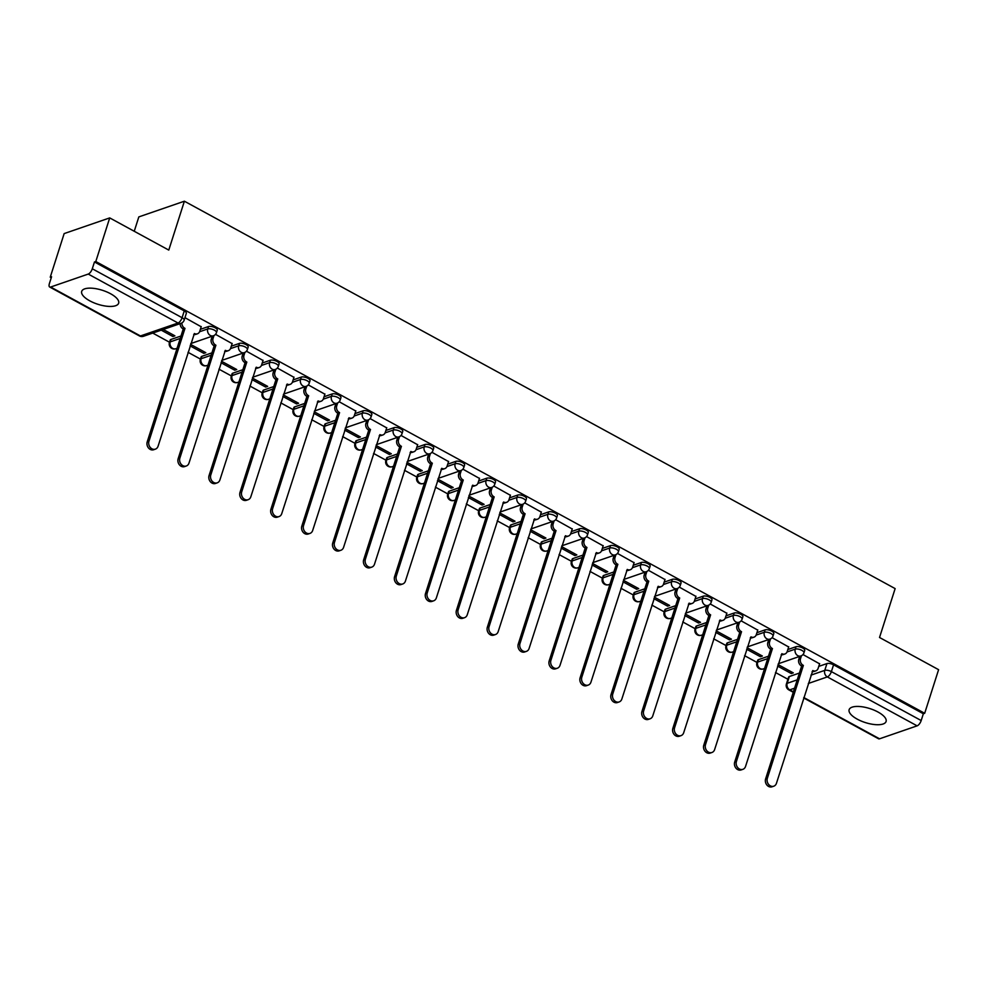<?xml version="1.0" encoding="UTF-8"?>
<svg xmlns="http://www.w3.org/2000/svg" width="988" height="988" viewBox="0 0 988 988"><rect width="100%" height="100%" fill="white"/><g stroke="black" fill="none" stroke-linecap="round" stroke-linejoin="round"><path stroke-width="1.48" d="M217.249 330.202A4.977 1.89 -162.3 0 0 215.174 327.769A4.977 1.89 -162.3 0 0 208.554 326.522L207.776 328.93A4.977 1.89 17.7 0 1 214.408 330.177A4.977 1.89 17.7 0 1 216.483 332.61L217.249 330.202M248.173 347.047A4.977 1.89 -162.3 0 0 246.086 344.627A4.977 1.89 -162.3 0 0 239.467 343.379L238.701 345.788A4.977 1.89 17.7 0 1 245.32 347.035A4.977 1.89 17.7 0 1 247.408 349.456L248.173 347.047M279.098 363.905A4.977 1.89 -162.3 0 0 277.011 361.472A4.977 1.89 -162.3 0 0 270.391 360.225L269.625 362.645A4.977 1.89 17.7 0 1 276.245 363.88A4.977 1.89 17.7 0 1 278.32 366.313L279.098 363.905M310.01 380.751A4.977 1.89 -162.3 0 0 307.935 378.33A4.977 1.89 -162.3 0 0 301.315 377.083L300.537 379.491A4.977 1.89 17.7 0 1 307.157 380.738A4.977 1.89 17.7 0 1 309.244 383.159L310.01 380.751M340.934 397.608A4.977 1.89 -162.3 0 0 338.847 395.175A4.977 1.89 -162.3 0 0 332.227 393.928L331.462 396.349A4.977 1.89 17.7 0 1 338.081 397.596A4.977 1.89 17.7 0 1 340.156 400.017L340.934 397.608M371.846 414.454A4.977 1.89 -162.3 0 0 369.771 412.033A4.977 1.89 -162.3 0 0 363.152 410.786L362.386 413.194A4.977 1.89 17.7 0 1 369.006 414.441A4.977 1.89 17.7 0 1 371.08 416.874L371.846 414.454M402.771 431.311A4.977 1.89 -162.3 0 0 400.683 428.878A4.977 1.89 -162.3 0 0 394.064 427.643L393.298 430.052A4.977 1.89 17.7 0 1 399.918 431.299A4.977 1.89 17.7 0 1 402.005 433.72L402.771 431.311M433.695 448.169A4.977 1.89 -162.3 0 0 431.608 445.736A4.977 1.89 -162.3 0 0 424.988 444.489L424.223 446.897A4.977 1.89 17.7 0 1 430.842 448.144A4.977 1.89 17.7 0 1 432.917 450.577L433.695 448.169M464.607 465.015A4.977 1.89 -162.3 0 0 462.532 462.594A4.977 1.89 -162.3 0 0 455.913 461.347L455.135 463.755A4.977 1.89 17.7 0 1 461.754 465.002A4.977 1.89 17.7 0 1 463.841 467.423L464.607 465.015M495.531 481.872A4.977 1.89 -162.3 0 0 493.444 479.439A4.977 1.89 -162.3 0 0 486.825 478.192L486.059 480.613A4.977 1.89 17.7 0 1 492.679 481.848A4.977 1.89 17.7 0 1 494.766 484.281L495.531 481.872M526.443 498.718A4.977 1.89 -162.3 0 0 524.369 496.297A4.977 1.89 -162.3 0 0 517.749 495.05L516.983 497.458A4.977 1.89 17.7 0 1 523.603 498.705A4.977 1.89 17.7 0 1 525.678 501.138L526.443 498.718M557.368 515.575A4.977 1.89 -162.3 0 0 555.293 513.143A4.977 1.89 -162.3 0 0 548.673 511.895L547.895 514.316A4.977 1.89 17.7 0 1 554.515 515.563A4.977 1.89 17.7 0 1 556.602 517.984L557.368 515.575M588.292 532.421A4.977 1.89 -162.3 0 0 586.205 530A4.977 1.89 -162.3 0 0 579.586 528.753L578.82 531.161A4.977 1.89 17.7 0 1 585.439 532.409A4.977 1.89 17.7 0 1 587.514 534.841L588.292 532.421M619.204 549.279A4.977 1.89 -162.3 0 0 617.13 546.858A4.977 1.89 -162.3 0 0 610.51 545.611L609.732 548.019A4.977 1.89 17.7 0 1 616.351 549.266A4.977 1.89 17.7 0 1 618.439 551.687L619.204 549.279M650.129 566.136A4.977 1.89 -162.3 0 0 648.042 563.703A4.977 1.89 -162.3 0 0 641.422 562.456L640.656 564.864A4.977 1.89 17.7 0 1 647.276 566.112A4.977 1.89 17.7 0 1 649.363 568.545L650.129 566.136M681.053 582.982A4.977 1.89 -162.3 0 0 678.966 580.561A4.977 1.89 -162.3 0 0 672.346 579.314L671.581 581.722A4.977 1.89 17.7 0 1 678.2 582.969A4.977 1.89 17.7 0 1 680.275 585.39L681.053 582.982M711.965 599.84A4.977 1.89 -162.3 0 0 709.89 597.407A4.977 1.89 -162.3 0 0 703.271 596.159L702.493 598.58A4.977 1.89 17.7 0 1 709.112 599.815A4.977 1.89 17.7 0 1 711.199 602.248L711.965 599.84M742.89 616.685A4.977 1.89 -162.3 0 0 740.802 614.264A4.977 1.89 -162.3 0 0 734.183 613.017L733.417 615.425A4.977 1.89 17.7 0 1 740.037 616.673A4.977 1.89 17.7 0 1 742.111 619.106L742.89 616.685M773.802 633.543A4.977 1.89 -162.3 0 0 771.727 631.11A4.977 1.89 -162.3 0 0 765.107 629.875L764.329 632.283A4.977 1.89 17.7 0 1 770.961 633.53A4.977 1.89 17.7 0 1 773.036 635.951L773.802 633.543M804.726 650.388A4.977 1.89 -162.3 0 0 802.639 647.967A4.977 1.89 -162.3 0 0 796.019 646.72L795.254 649.128A4.977 1.89 17.7 0 1 801.873 650.376A4.977 1.89 17.7 0 1 803.96 652.809L804.726 650.388M857.251 719.153A19.39 7.348 -162.3 0 0 886.088 721.475A19.39 7.348 -162.3 0 0 877.974 712.015A19.39 7.348 -162.3 0 0 849.137 709.68A19.39 7.348 -162.3 0 0 857.251 719.153M89.809 300.858A19.39 7.348 -162.3 0 0 118.646 303.193A19.39 7.348 -162.3 0 0 110.533 293.72A19.39 7.348 -162.3 0 0 81.695 291.398A19.39 7.348 -162.3 0 0 89.809 300.858M109.717 217.903L168.775 250.088L184.386 201.206L895.14 588.601L879.53 637.482L938.6 669.679L924.682 713.299L95.799 261.524L109.717 217.903L64.158 233.588L50.24 277.208L51.253 277.764M152.745 333.079L169.516 342.231M188.041 352.321L200.441 359.076M218.953 369.166L231.365 375.934M249.878 386.024L262.277 392.779M280.802 402.882L293.201 409.637M311.714 419.727L324.113 426.483M342.638 436.585L355.038 443.34M373.55 453.43L385.962 460.198M404.475 470.288L416.874 477.043M435.399 487.133L447.799 493.901M466.311 503.991L478.711 510.747M497.236 520.849L509.635 527.604M528.148 537.694L540.56 544.462M559.072 554.552L571.472 561.308M589.997 571.397L602.396 578.165M620.909 588.255L633.32 595.011M651.833 605.101L664.232 611.868M682.757 621.958L695.157 628.714M713.669 638.816L726.069 645.572M744.594 655.662L756.993 662.429M775.506 672.519L787.918 679.275M134.245 231.266L138.826 216.903L184.386 201.206M50.24 277.208L51.574 276.751L49.4 283.556A4.977 2.087 -61.4 0 0 49.672 287.002A4.977 2.087 -61.4 0 0 50.66 287.026L88.241 274.071A4.977 2.087 -61.4 0 0 92.292 268.773L182.088 317.716A4.977 1.89 17.7 0 1 184.163 320.137L186.337 313.344A4.977 1.89 17.7 0 0 184.25 310.911L182.088 317.716A4.977 2.087 -61.4 0 1 178.025 323.014L88.241 274.071M95.799 261.524L94.465 261.981L92.292 268.773M789.363 676.521L787.189 683.313A4.977 1.89 17.7 0 0 786.411 683.968L788.585 677.175A4.977 1.89 17.7 0 1 789.363 676.521L799.391 673.063M818.768 666.394L826.944 663.578L824.77 670.37A4.977 1.89 17.7 0 1 831.39 671.618L921.187 720.548A4.977 2.087 118.6 0 1 917.123 725.847L879.542 738.802A4.977 2.087 118.6 0 1 878.554 738.777L803.689 697.973M921.187 720.548L923.348 713.756L924.682 713.299M746.644 649.227L760.377 656.711L760.859 655.205M760.377 656.711L762.365 656.02L747.126 647.72M788.671 646.967L772.073 637.68M715.732 632.369L729.453 639.854L729.934 638.347M729.453 639.854L731.453 639.174L716.214 630.863M757.747 630.109L741.148 620.835M684.808 615.524L698.541 623.008L699.022 621.489M698.541 623.008L700.529 622.317L685.289 614.005M726.835 613.264L710.236 603.977M653.883 598.666L667.616 606.15L668.098 604.644M667.616 606.15L669.617 605.459L654.365 597.16M695.91 596.406L679.312 587.119M622.971 581.809L636.704 589.293L637.186 587.786M636.704 589.293L638.693 588.613L623.453 580.302M664.986 579.548L648.387 570.274M592.047 564.963L605.78 572.447L606.262 570.941M605.78 572.447L607.768 571.756L592.528 563.456M634.074 562.703L617.475 553.416M561.135 548.105L574.855 555.589L575.337 554.083M574.855 555.589L576.856 554.91L561.616 546.599M603.149 545.845L586.551 536.57M530.21 531.26L543.943 538.744L544.425 537.225M543.943 538.744L545.932 538.052L530.692 529.741M572.237 529L555.639 519.713M499.286 514.402L513.019 521.886L513.501 520.38M513.019 521.886L515.007 521.207L499.767 512.896M541.313 512.142L524.714 502.867M468.374 497.557L482.107 505.041L482.589 503.522M482.107 505.041L484.095 504.349L468.855 496.038M510.388 495.284L493.79 486.01M437.449 480.699L451.183 488.183L451.664 486.676M451.183 488.183L453.171 487.492L437.931 479.192M479.476 478.439L462.878 469.152M406.525 463.841L420.258 471.325L420.74 469.819M420.258 471.325L422.259 470.646L407.007 462.335M448.552 461.581L431.954 452.306M375.613 446.996L389.346 454.48L389.828 452.973M389.346 454.48L391.334 453.788L376.095 445.489M417.628 444.736L401.029 435.449M344.689 430.138L358.422 437.622L358.903 436.116M358.422 437.622L360.41 436.943L345.17 428.631M386.716 427.878L370.117 418.603M313.776 413.293L327.497 420.777L327.979 419.258M327.497 420.777L329.498 420.085L314.258 411.774M355.791 411.033L339.193 401.746M282.852 396.435L296.585 403.919L297.067 402.412M296.585 403.919L298.574 403.24L283.334 394.928M324.879 394.175L308.281 384.9M251.928 379.577L265.661 387.061L266.143 385.555M265.661 387.061L267.662 386.382L252.409 378.071M293.955 377.317L277.356 368.042M221.016 362.732L234.749 370.216L235.23 368.709M234.749 370.216L236.737 369.524L221.497 361.225M263.03 360.472L246.432 351.185M190.091 345.874L203.824 353.358L204.306 351.851M203.824 353.358L205.813 352.679L190.573 344.367M232.118 343.614L215.52 334.339M161.242 330.153L172.9 336.513L173.382 335.006M172.9 336.513L174.901 335.821L163.23 329.461M201.194 326.769L184.954 317.679M170.961 339.464L170.195 341.885A4.977 1.89 17.7 0 0 169.43 342.527L170.195 340.119A4.977 1.89 -162.3 0 1 170.961 339.464L181.002 336.019M200.379 329.337L208.554 326.522M201.885 356.322L201.12 358.73A4.977 1.89 17.7 0 0 200.342 359.385L201.107 356.977A4.977 1.89 -162.3 0 1 201.885 356.322L211.926 352.864M231.291 346.195L239.467 343.379M232.81 373.18L232.032 375.588A4.977 1.89 17.7 0 0 231.266 376.23L232.032 373.822A4.977 1.89 -162.3 0 1 232.81 373.18L242.838 369.722M262.215 363.041L270.391 360.225M263.722 390.025L262.956 392.434A4.977 1.89 17.7 0 0 262.178 393.088L262.956 390.68A4.977 1.89 -162.3 0 1 263.722 390.025L273.762 386.567M293.127 379.898L301.315 377.083M294.646 406.883L293.881 409.291A4.977 1.89 17.7 0 0 293.103 409.946L293.868 407.525A4.977 1.89 -162.3 0 1 294.646 406.883L304.675 403.425M324.052 396.756L332.227 393.928M325.558 423.729L324.793 426.149A4.977 1.89 17.7 0 0 324.027 426.791L324.793 424.383A4.977 1.89 -162.3 0 1 325.558 423.729L335.599 420.271M354.976 413.601L363.152 410.786M356.483 440.586L355.717 442.995A4.977 1.89 17.7 0 0 354.939 443.649L355.705 441.228A4.977 1.89 -162.3 0 1 356.483 440.586L366.523 437.128M385.888 430.459L394.064 427.643M387.407 457.432L386.629 459.852A4.977 1.89 17.7 0 0 385.863 460.494L386.629 458.086A4.977 1.89 -162.3 0 1 387.407 457.432L397.435 453.986M416.813 447.305L424.988 444.489M418.319 474.289L417.554 476.698A4.977 1.89 17.7 0 0 416.775 477.352L417.554 474.944A4.977 1.89 -162.3 0 1 418.319 474.289L428.36 470.831M447.737 464.162L455.913 461.347M449.244 491.147L448.478 493.555A4.977 1.89 17.7 0 0 447.7 494.198L448.466 491.789A4.977 1.89 -162.3 0 1 449.244 491.147L459.284 487.689M478.649 481.008L486.825 478.192M480.168 507.993L479.39 510.401A4.977 1.89 17.7 0 0 478.624 511.055L479.39 508.647A4.977 1.89 -162.3 0 1 480.168 507.993L490.196 504.535M509.573 497.866L517.749 495.05M511.08 524.85L510.314 527.259A4.977 1.89 17.7 0 0 509.536 527.913L510.314 525.493A4.977 1.89 -162.3 0 1 511.08 524.85L521.121 521.392M540.485 514.723L548.673 511.895M542.004 541.696L541.226 544.116A4.977 1.89 17.7 0 0 540.461 544.759L541.226 542.35A4.977 1.89 -162.3 0 1 542.004 541.696L552.033 538.238M571.41 531.569L579.586 528.753M572.917 558.553L572.151 560.962A4.977 1.89 17.7 0 0 571.373 561.616L572.151 559.196A4.977 1.89 -162.3 0 1 572.917 558.553L582.957 555.095M602.334 548.426L610.51 545.611M603.841 575.411L603.075 577.819A4.977 1.89 17.7 0 0 602.297 578.462L603.063 576.053A4.977 1.89 -162.3 0 1 603.841 575.411L613.881 571.953M633.246 565.272L641.422 562.456M634.765 592.257L633.987 594.665A4.977 1.89 17.7 0 0 633.222 595.319L633.987 592.911A4.977 1.89 -162.3 0 1 634.765 592.257L644.794 588.799M664.171 582.13L672.346 579.314M665.677 609.114L664.912 611.523A4.977 1.89 17.7 0 0 664.134 612.165L664.912 609.757A4.977 1.89 -162.3 0 1 665.677 609.114L675.718 605.656M695.083 598.975L703.271 596.159M696.602 625.96L695.836 628.368A4.977 1.89 17.7 0 0 695.058 629.023L695.824 626.614A4.977 1.89 -162.3 0 1 696.602 625.96L706.63 622.502M726.007 615.833L734.183 613.017M727.514 642.817L726.748 645.226A4.977 1.89 17.7 0 0 725.982 645.88L726.748 643.46A4.977 1.89 -162.3 0 1 727.514 642.817L737.554 639.36M756.932 632.691L765.107 629.875M758.438 659.663L757.673 662.084A4.977 1.89 17.7 0 0 756.894 662.726L757.66 660.317A4.977 1.89 -162.3 0 1 758.438 659.663L768.479 656.205M787.844 649.536L796.019 646.72M777.568 666.073L791.302 673.557L791.783 672.05M791.302 673.557L793.29 672.877L778.05 664.566M819.583 663.812L802.985 654.538M94.465 261.981L184.25 310.911M923.348 713.756L833.563 664.825A4.977 1.89 -162.3 0 0 826.944 663.578M801.453 655.736L800.515 658.7A4.977 4.1 71 0 0 803.071 665.245L801.354 665.85A4.977 4.1 -109 0 1 798.786 659.305L799.712 656.378M803.368 665.418L767.343 778.309A5.718 4.718 71 0 0 768.578 784.386A5.718 4.718 71 0 0 773.765 786.201A5.718 4.718 71 0 0 776.457 783.274L812.791 670.543A4.977 4.1 71 0 0 815.804 670.864L814.075 671.457A4.977 4.1 -109 0 1 812.124 671.544M773.765 786.201L772.036 786.794A5.718 4.718 -109 0 1 766.849 784.991A5.718 4.718 -109 0 1 765.614 778.902L801.651 666.011M815.804 670.864A4.977 4.1 71 0 0 818.15 668.32L819.657 663.615M770.541 638.878L769.59 641.854A4.977 4.1 71 0 0 772.159 648.4L770.43 648.993A4.977 4.1 -109 0 1 767.861 642.447L768.8 639.532M772.455 648.56L736.418 761.452A5.718 4.718 71 0 0 737.665 767.54A5.718 4.718 71 0 0 742.84 769.343A5.718 4.718 71 0 0 745.545 766.429L781.866 653.686A4.977 4.1 71 0 0 784.892 654.007L783.163 654.599A4.977 4.1 -109 0 1 781.199 654.698M742.84 769.343L741.124 769.936A5.718 4.718 -109 0 1 735.937 768.133A5.718 4.718 -109 0 1 734.702 762.044L770.726 649.153M784.892 654.007A4.977 4.1 71 0 0 787.226 651.463L788.733 646.77M739.617 622.032L738.666 624.996A4.977 4.1 71 0 0 741.235 631.542L739.506 632.135A4.977 4.1 -109 0 1 736.949 625.589L737.875 622.675M741.531 631.703L705.506 744.606A5.718 4.718 71 0 0 706.741 750.682A5.718 4.718 71 0 0 711.928 752.498A5.718 4.718 71 0 0 714.62 749.571L750.954 636.84A4.977 4.1 71 0 0 753.968 637.161L752.239 637.754A4.977 4.1 -109 0 1 750.275 637.84M711.928 752.498L710.199 753.091A5.718 4.718 -109 0 1 705.012 751.275A5.718 4.718 -109 0 1 703.777 745.199L739.802 632.308M753.968 637.161A4.977 4.1 71 0 0 756.314 634.617L757.808 629.912M708.705 605.175L707.754 608.151A4.977 4.1 71 0 0 710.323 614.697L708.594 615.289A4.977 4.1 -109 0 1 706.025 608.744L706.951 605.829M710.619 614.857L674.582 727.748A5.718 4.718 71 0 0 675.817 733.837A5.718 4.718 71 0 0 681.004 735.64A5.718 4.718 71 0 0 683.696 732.713L720.03 619.982A4.977 4.1 71 0 0 723.043 620.303L721.326 620.896A4.977 4.1 -109 0 1 719.363 620.983M681.004 735.64L679.275 736.233A5.718 4.718 -109 0 1 674.1 734.43A5.718 4.718 -109 0 1 672.853 728.341L708.89 615.45M723.043 620.303A4.977 4.1 71 0 0 725.39 617.759L726.896 613.054M677.78 588.317L676.829 591.293A4.977 4.1 71 0 0 679.398 597.839L677.669 598.432A4.977 4.1 -109 0 1 675.1 591.886L676.039 588.971M679.695 597.999L643.67 710.903A5.718 4.718 71 0 0 644.905 716.979A5.718 4.718 71 0 0 650.092 718.782A5.718 4.718 71 0 0 652.784 715.868L689.105 603.137A4.977 4.1 71 0 0 692.131 603.446L690.402 604.051A4.977 4.1 -109 0 1 688.438 604.137M650.092 718.782L648.363 719.388A5.718 4.718 -109 0 1 643.176 717.572A5.718 4.718 -109 0 1 641.941 711.496L677.966 598.592M692.131 603.446A4.977 4.1 71 0 0 694.478 600.914L695.972 596.209M646.856 571.472L645.917 574.448A4.977 4.1 71 0 0 648.474 580.993L646.745 581.586A4.977 4.1 -109 0 1 644.188 575.041L645.115 572.114M648.77 581.154L612.745 694.045A5.718 4.718 71 0 0 613.98 700.134A5.718 4.718 71 0 0 619.167 701.937A5.718 4.718 71 0 0 621.86 699.01L658.193 586.279A4.977 4.1 71 0 0 661.207 586.6L659.478 587.193A4.977 4.1 -109 0 1 657.526 587.28M619.167 701.937L617.438 702.53A5.718 4.718 -109 0 1 612.251 700.727A5.718 4.718 -109 0 1 611.016 694.638L647.054 581.747M661.207 586.6A4.977 4.1 71 0 0 663.553 584.056L665.06 579.351M615.944 554.614L614.993 557.59A4.977 4.1 71 0 0 617.562 564.136L615.833 564.728A4.977 4.1 -109 0 1 613.264 558.183L614.203 555.268M617.858 564.296L581.821 677.188A5.718 4.718 71 0 0 583.068 683.276A5.718 4.718 71 0 0 588.243 685.079A5.718 4.718 71 0 0 590.947 682.165L627.269 569.434A4.977 4.1 71 0 0 630.282 569.743L628.566 570.335A4.977 4.1 -109 0 1 626.602 570.434M588.243 685.079L586.526 685.672A5.718 4.718 -109 0 1 581.339 683.869A5.718 4.718 -109 0 1 580.104 677.793L616.129 564.889M630.282 569.743A4.977 4.1 71 0 0 632.629 567.211L634.135 562.505M585.019 537.768L584.069 540.732A4.977 4.1 71 0 0 586.637 547.278L584.908 547.883A4.977 4.1 -109 0 1 582.352 541.338L583.278 538.411M586.934 547.451L550.909 660.342A5.718 4.718 71 0 0 552.144 666.418A5.718 4.718 71 0 0 557.331 668.234A5.718 4.718 71 0 0 560.023 665.307L596.344 552.576A4.977 4.1 71 0 0 599.37 552.897L597.641 553.49A4.977 4.1 -109 0 1 595.678 553.576M557.331 668.234L555.602 668.827A5.718 4.718 -109 0 1 550.415 667.024A5.718 4.718 -109 0 1 549.18 660.935L585.205 548.044M599.37 552.897A4.977 4.1 71 0 0 601.717 550.353L603.211 545.648M554.107 520.911L553.157 523.887A4.977 4.1 71 0 0 555.713 530.433L553.996 531.025A4.977 4.1 -109 0 1 551.428 524.48L552.354 521.565M556.022 530.593L519.984 643.484A5.718 4.718 71 0 0 521.219 649.573A5.718 4.718 71 0 0 526.406 651.376A5.718 4.718 71 0 0 529.099 648.461L565.432 535.718A4.977 4.1 71 0 0 568.446 536.039L566.717 536.632A4.977 4.1 -109 0 1 564.766 536.719M526.406 651.376L524.677 651.969A5.718 4.718 -109 0 1 519.503 650.166A5.718 4.718 -109 0 1 518.255 644.077L554.293 531.186M568.446 536.039A4.977 4.1 71 0 0 570.792 533.495L572.299 528.79M523.183 504.065L522.232 507.029A4.977 4.1 71 0 0 524.801 513.575L523.072 514.168A4.977 4.1 -109 0 1 520.503 507.622L521.442 504.707M525.097 513.735L489.072 626.639A5.718 4.718 71 0 0 490.307 632.715A5.718 4.718 71 0 0 495.482 634.531A5.718 4.718 71 0 0 498.187 631.604L534.508 518.873A4.977 4.1 71 0 0 537.534 519.194L535.805 519.787A4.977 4.1 -109 0 1 533.841 519.873M495.482 634.531L493.765 635.123A5.718 4.718 -109 0 1 488.578 633.308A5.718 4.718 -109 0 1 487.343 627.232L523.368 514.34M537.534 519.194A4.977 4.1 71 0 0 539.88 516.65L541.375 511.945M492.259 487.208L491.32 490.184A4.977 4.1 71 0 0 493.877 496.729L492.148 497.322A4.977 4.1 -109 0 1 489.591 490.777L490.517 487.862M494.173 496.89L458.148 609.781A5.718 4.718 71 0 0 459.383 615.87A5.718 4.718 71 0 0 464.57 617.673A5.718 4.718 71 0 0 467.262 614.746L503.596 502.015A4.977 4.1 71 0 0 506.609 502.336L504.88 502.929A4.977 4.1 -109 0 1 502.917 503.016M464.57 617.673L462.841 618.266A5.718 4.718 -109 0 1 457.654 616.463A5.718 4.718 -109 0 1 456.419 610.374L492.456 497.483M506.609 502.336A4.977 4.1 71 0 0 508.956 499.792L510.45 495.087M461.347 470.35L460.396 473.326A4.977 4.1 71 0 0 462.964 479.872L461.235 480.464A4.977 4.1 -109 0 1 458.667 473.919L459.605 471.004M463.261 480.032L427.224 592.924A5.718 4.718 71 0 0 428.471 599.012A5.718 4.718 71 0 0 433.646 600.815A5.718 4.718 71 0 0 436.35 597.901L472.672 485.17A4.977 4.1 71 0 0 475.685 485.479L473.968 486.084A4.977 4.1 -109 0 1 472.005 486.17M433.646 600.815L431.917 601.42A5.718 4.718 -109 0 1 426.742 599.605A5.718 4.718 -109 0 1 425.507 593.529L461.532 480.625M475.685 485.479A4.977 4.1 71 0 0 478.031 482.947L479.538 478.241M430.422 453.504L429.471 456.481A4.977 4.1 71 0 0 432.04 463.026L430.311 463.619A4.977 4.1 -109 0 1 427.755 457.074L428.681 454.147M432.336 463.187L396.312 576.078A5.718 4.718 71 0 0 397.546 582.167A5.718 4.718 71 0 0 402.734 583.97A5.718 4.718 71 0 0 405.426 581.043L441.747 468.312A4.977 4.1 71 0 0 444.773 468.633L443.044 469.226A4.977 4.1 -109 0 1 441.08 469.312M402.734 583.97L401.005 584.563A5.718 4.718 -109 0 1 395.818 582.759A5.718 4.718 -109 0 1 394.583 576.671L430.607 463.78M444.773 468.633A4.977 4.1 71 0 0 447.119 466.089L448.614 461.384M399.51 436.647L398.559 439.623A4.977 4.1 71 0 0 401.116 446.168L399.399 446.761A4.977 4.1 -109 0 1 396.83 440.216L397.756 437.301M401.412 446.329L365.387 559.22A5.718 4.718 71 0 0 366.622 565.309A5.718 4.718 71 0 0 371.809 567.112A5.718 4.718 71 0 0 374.501 564.197L410.835 451.467A4.977 4.1 71 0 0 413.849 451.775L412.12 452.368A4.977 4.1 -109 0 1 410.168 452.467M371.809 567.112L370.08 567.705A5.718 4.718 -109 0 1 364.905 565.902A5.718 4.718 -109 0 1 363.658 559.813L399.695 446.922M413.849 451.775A4.977 4.1 71 0 0 416.195 449.231L417.702 444.538M368.586 419.801L367.635 422.765A4.977 4.1 71 0 0 370.204 429.311L368.475 429.916A4.977 4.1 -109 0 1 365.906 423.37L366.844 420.443M370.5 429.471L334.475 542.375A5.718 4.718 71 0 0 335.71 548.451A5.718 4.718 71 0 0 340.885 550.267A5.718 4.718 71 0 0 343.589 547.34L379.911 434.609A4.977 4.1 71 0 0 382.936 434.93L381.207 435.523A4.977 4.1 -109 0 1 379.244 435.609M340.885 550.267L339.168 550.859A5.718 4.718 -109 0 1 333.981 549.056A5.718 4.718 -109 0 1 332.746 542.968L368.771 430.076M382.936 434.93A4.977 4.1 71 0 0 385.271 432.386L386.777 427.681M337.661 402.943L336.71 405.92A4.977 4.1 71 0 0 339.279 412.465L337.55 413.058A4.977 4.1 -109 0 1 334.994 406.513L335.92 403.598M339.576 412.626L303.551 525.517A5.718 4.718 71 0 0 304.786 531.606A5.718 4.718 71 0 0 309.973 533.409A5.718 4.718 71 0 0 312.665 530.494L348.999 417.751A4.977 4.1 71 0 0 352.012 418.072L350.283 418.665A4.977 4.1 -109 0 1 348.319 418.751M309.973 533.409L308.244 534.002A5.718 4.718 -109 0 1 303.057 532.199A5.718 4.718 -109 0 1 301.822 526.11L337.847 413.219M352.012 418.072A4.977 4.1 71 0 0 354.359 415.528L355.853 410.823M306.749 386.098L305.798 389.062A4.977 4.1 71 0 0 308.367 395.608L306.638 396.2A4.977 4.1 -109 0 1 304.069 389.655L304.996 386.74M308.664 395.768L272.626 508.672A5.718 4.718 71 0 0 273.861 514.748A5.718 4.718 71 0 0 279.048 516.563A5.718 4.718 71 0 0 281.753 513.637L318.074 400.906A4.977 4.1 71 0 0 321.088 401.227L319.371 401.82A4.977 4.1 -109 0 1 317.407 401.906M279.048 516.563L277.319 517.156A5.718 4.718 -109 0 1 272.145 515.341A5.718 4.718 -109 0 1 270.897 509.265L306.935 396.361M321.088 401.227A4.977 4.1 71 0 0 323.434 398.683L324.941 393.977M275.825 369.24L274.874 372.217A4.977 4.1 71 0 0 277.443 378.762L275.714 379.355A4.977 4.1 -109 0 1 273.145 372.809L274.084 369.883M277.739 378.923L241.714 491.814A5.718 4.718 71 0 0 242.949 497.903A5.718 4.718 71 0 0 248.136 499.706A5.718 4.718 71 0 0 250.829 496.779L287.15 384.048A4.977 4.1 71 0 0 290.176 384.369L288.447 384.962A4.977 4.1 -109 0 1 286.483 385.048M248.136 499.706L246.407 500.299A5.718 4.718 -109 0 1 241.22 498.495A5.718 4.718 -109 0 1 239.985 492.407L276.01 379.516M290.176 384.369A4.977 4.1 71 0 0 292.522 381.825L294.016 377.12M244.901 352.383L243.962 355.359A4.977 4.1 71 0 0 246.518 361.904L244.802 362.497A4.977 4.1 -109 0 1 242.233 355.952L243.159 353.037M246.815 362.065L210.79 474.956A5.718 4.718 71 0 0 212.025 481.045A5.718 4.718 71 0 0 217.212 482.848A5.718 4.718 71 0 0 219.904 479.933L256.238 367.203A4.977 4.1 71 0 0 259.251 367.511L257.522 368.116A4.977 4.1 -109 0 1 255.571 368.203M217.212 482.848L215.483 483.453A5.718 4.718 -109 0 1 210.296 481.638A5.718 4.718 -109 0 1 209.061 475.561L245.098 362.658M259.251 367.511A4.977 4.1 71 0 0 261.598 364.98L263.104 360.274M213.988 335.537L213.038 338.514A4.977 4.1 71 0 0 215.606 345.047L213.877 345.652A4.977 4.1 -109 0 1 211.309 339.106L212.247 336.179M215.903 345.22L179.865 458.111A5.718 4.718 71 0 0 181.113 464.187A5.718 4.718 71 0 0 186.287 466.003A5.718 4.718 71 0 0 188.992 463.076L225.313 350.345A4.977 4.1 71 0 0 228.339 350.666L226.61 351.259A4.977 4.1 -109 0 1 224.647 351.345M186.287 466.003L184.571 466.595A5.718 4.718 -109 0 1 179.384 464.792A5.718 4.718 -109 0 1 178.149 458.704L214.174 345.812M228.339 350.666A4.977 4.1 71 0 0 230.673 348.122L232.18 343.416M181.891 322.953A4.977 4.1 71 0 0 184.682 328.201L182.953 328.794A4.977 4.1 -109 0 1 180.149 323.632M184.978 328.362L148.953 441.253A5.718 4.718 71 0 0 150.188 447.342A5.718 4.718 71 0 0 155.375 449.145A5.718 4.718 71 0 0 158.068 446.23L194.389 333.499A4.977 4.1 71 0 0 197.415 333.808L195.686 334.401A4.977 4.1 -109 0 1 193.722 334.5M155.375 449.145L153.646 449.738A5.718 4.718 -109 0 1 148.459 447.935A5.718 4.718 -109 0 1 147.224 441.846L183.249 328.955M197.415 333.808A4.977 4.1 71 0 0 199.761 331.264L201.256 326.571M50.66 287.026L140.444 335.957L178.025 323.014A4.977 4.1 71 0 0 181.051 323.323A4.977 4.977 0 0 0 184.163 320.137M794.562 688.204L789.758 689.859A4.977 4.1 -109 0 1 787.189 683.313L797.23 679.855M810.975 675.125L824.77 670.37A4.977 4.1 -109 0 0 827.339 676.916L808.32 683.474M786.411 683.968A4.977 4.977 0 0 0 788.77 689.846A4.977 2.087 118.6 0 0 789.758 689.859L793.401 691.847M803.824 697.528L879.542 738.802M917.123 725.847L827.339 676.916A4.977 2.087 -61.4 0 0 831.39 671.618L833.563 664.825M169.43 342.527A4.977 4.977 0 0 0 175.778 348.739A4.977 4.1 71 0 1 172.764 348.431A4.977 4.1 71 0 1 170.195 341.885L180.236 338.427M199.564 331.758L207.776 328.93A4.977 4.1 71 0 0 210.345 335.475A4.977 4.1 -109 0 0 213.371 335.796A4.977 4.977 0 0 0 216.483 332.61M200.342 359.385A4.977 4.977 0 0 0 206.702 365.597A4.977 4.1 71 0 1 203.676 365.276A4.977 4.1 71 0 1 201.12 358.73L211.148 355.272M230.488 348.616L238.701 345.788A4.977 4.1 71 0 0 241.27 352.333A4.977 4.1 -109 0 0 244.283 352.654A4.977 4.977 0 0 0 247.408 349.456M231.266 376.23A4.977 4.977 0 0 0 237.614 382.442A4.977 4.1 71 0 1 234.601 382.134A4.977 4.1 71 0 1 232.032 375.588L242.072 372.13M261.412 365.474L269.625 362.645A4.977 4.1 71 0 0 272.182 369.179A4.977 4.1 -109 0 0 275.207 369.5A4.977 4.977 0 0 0 278.32 366.313M262.178 393.088A4.977 4.977 0 0 0 268.538 399.3A4.977 4.1 71 0 1 265.525 398.979A4.977 4.1 71 0 1 262.956 392.434L272.997 388.988M292.325 382.319L300.537 379.491A4.977 4.1 71 0 0 303.106 386.036A4.977 4.1 -109 0 0 306.119 386.357A4.977 4.977 0 0 0 309.244 383.159M293.103 409.946A4.977 4.977 0 0 0 299.463 416.158A4.977 4.1 71 0 1 296.437 415.837A4.977 4.1 71 0 1 293.881 409.291L303.909 405.833M323.249 399.177L331.462 396.349A4.977 4.1 71 0 0 334.03 402.894A4.977 4.1 -109 0 0 337.044 403.203A4.977 4.977 0 0 0 340.156 400.017M324.027 426.791A4.977 4.977 0 0 0 330.375 433.003A4.977 4.1 71 0 1 327.361 432.695A4.977 4.1 71 0 1 324.793 426.149L334.833 422.691M354.173 416.022L362.386 413.194A4.977 4.1 71 0 0 364.943 419.739A4.977 4.1 -109 0 0 367.968 420.061A4.977 4.977 0 0 0 371.08 416.874M354.939 443.649A4.977 4.977 0 0 0 361.299 449.861A4.977 4.1 71 0 1 358.274 449.54A4.977 4.1 71 0 1 355.717 442.995L365.745 439.536M385.085 432.88L393.298 430.052A4.977 4.1 71 0 0 395.867 436.597A4.977 4.1 -109 0 0 398.88 436.906A4.977 4.977 0 0 0 402.005 433.72M385.863 460.494A4.977 4.977 0 0 0 392.224 466.707A4.977 4.1 71 0 1 389.198 466.398A4.977 4.1 71 0 1 386.629 459.852L396.67 456.394M416.01 449.725L424.223 446.897A4.977 4.1 71 0 0 426.779 453.443A4.977 4.1 -109 0 0 429.805 453.764A4.977 4.977 0 0 0 432.917 450.577M416.775 477.352A4.977 4.977 0 0 0 423.136 483.564A4.977 4.1 71 0 1 420.122 483.243A4.977 4.1 71 0 1 417.554 476.698L427.594 473.24M446.922 466.583L455.135 463.755A4.977 4.1 71 0 0 457.703 470.3A4.977 4.1 -109 0 0 460.717 470.621A4.977 4.977 0 0 0 463.841 467.423M447.7 494.198A4.977 4.977 0 0 0 454.06 500.422A4.977 4.1 71 0 1 451.034 500.101A4.977 4.1 71 0 1 448.478 493.555L458.506 490.097M477.846 483.441L486.059 480.613A4.977 4.1 71 0 0 488.628 487.158A4.977 4.1 -109 0 0 491.641 487.467A4.977 4.977 0 0 0 494.766 484.281M478.624 511.055A4.977 4.977 0 0 0 484.972 517.267A4.977 4.1 71 0 1 481.959 516.946A4.977 4.1 71 0 1 479.39 510.401L489.431 506.955M508.771 500.286L516.983 497.458A4.977 4.1 71 0 0 519.54 504.004A4.977 4.1 -109 0 0 522.566 504.325A4.977 4.977 0 0 0 525.678 501.138M509.536 527.913A4.977 4.977 0 0 0 515.897 534.125A4.977 4.1 71 0 1 512.883 533.804A4.977 4.1 71 0 1 510.314 527.259L520.343 523.801M539.683 517.144L547.895 514.316A4.977 4.1 71 0 0 550.464 520.861A4.977 4.1 -109 0 0 553.478 521.17A4.977 4.977 0 0 0 556.602 517.984M540.461 544.759A4.977 4.977 0 0 0 546.821 550.971A4.977 4.1 71 0 1 543.795 550.662A4.977 4.1 71 0 1 541.226 544.116L551.267 540.658M570.607 533.989L578.82 531.161A4.977 4.1 71 0 0 581.376 537.707A4.977 4.1 -109 0 0 584.402 538.028A4.977 4.977 0 0 0 587.514 534.841M571.373 561.616A4.977 4.977 0 0 0 577.733 567.828A4.977 4.1 71 0 1 574.72 567.507A4.977 4.1 71 0 1 572.151 560.962L582.191 557.504M601.519 550.847L609.732 548.019A4.977 4.1 71 0 0 612.301 554.564A4.977 4.1 -109 0 0 615.326 554.886A4.977 4.977 0 0 0 618.439 551.687M602.297 578.462A4.977 4.977 0 0 0 608.657 584.674A4.977 4.1 71 0 1 605.632 584.365A4.977 4.1 71 0 1 603.075 577.819L613.103 574.361M632.444 567.705L640.656 564.864A4.977 4.1 71 0 0 643.225 571.41A4.977 4.1 -109 0 0 646.238 571.731A4.977 4.977 0 0 0 649.363 568.545M633.222 595.319A4.977 4.977 0 0 0 639.569 601.531A4.977 4.1 71 0 1 636.556 601.21A4.977 4.1 71 0 1 633.987 594.665L644.028 591.207M663.368 584.55L671.581 581.722A4.977 4.1 71 0 0 674.137 588.268A4.977 4.1 -109 0 0 677.163 588.589A4.977 4.977 0 0 0 680.275 585.39M664.134 612.165A4.977 4.977 0 0 0 670.494 618.389A4.977 4.1 71 0 1 667.48 618.068A4.977 4.1 71 0 1 664.912 611.523L674.952 608.065M694.28 601.408L702.493 598.58A4.977 4.1 71 0 0 705.062 605.125A4.977 4.1 -109 0 0 708.075 605.434A4.977 4.977 0 0 0 711.199 602.248M695.058 629.023A4.977 4.977 0 0 0 701.418 635.235A4.977 4.1 71 0 1 698.393 634.914A4.977 4.1 71 0 1 695.836 628.368L705.864 624.922M725.204 618.253L733.417 615.425A4.977 4.1 71 0 0 735.986 621.971A4.977 4.1 -109 0 0 738.999 622.292A4.977 4.977 0 0 0 742.111 619.106M725.982 645.88A4.977 4.977 0 0 0 732.33 652.092A4.977 4.1 71 0 1 729.317 651.771A4.977 4.1 71 0 1 726.748 645.226L736.789 641.768M756.116 635.111L764.329 632.283A4.977 4.1 71 0 0 766.898 638.828A4.977 4.1 -109 0 0 769.924 639.137A4.977 4.977 0 0 0 773.036 635.951M756.894 662.726A4.977 4.977 0 0 0 763.255 668.938A4.977 4.1 71 0 1 760.229 668.629A4.977 4.1 71 0 1 757.673 662.084L767.701 658.625M787.041 651.957L795.254 649.128A4.977 4.1 71 0 0 797.822 655.674A4.977 4.1 -109 0 0 800.836 655.995A4.977 4.977 0 0 0 803.96 652.809M143.458 336.278A4.977 4.1 71 0 1 140.444 335.957A4.977 2.087 118.6 0 1 139.456 335.945A4.977 4.977 0 0 0 143.458 336.278L181.051 323.323M803.071 665.245L801.354 665.85M800.515 658.7L798.786 659.305M767.343 778.309L765.614 778.902M772.159 648.4L770.43 648.993M769.59 641.854L767.861 642.447M736.418 761.452L734.702 762.044M741.235 631.542L739.506 632.135M738.666 624.996L736.949 625.589M705.506 744.606L703.777 745.199M710.323 614.697L708.594 615.289M707.754 608.151L706.025 608.744M674.582 727.748L672.853 728.341M679.398 597.839L677.669 598.432M676.829 591.293L675.1 591.886M643.67 710.903L641.941 711.496M648.474 580.993L646.745 581.586M645.917 574.448L644.188 575.041M612.745 694.045L611.016 694.638M617.562 564.136L615.833 564.728M614.993 557.59L613.264 558.183M581.821 677.188L580.104 677.793M586.637 547.278L584.908 547.883M584.069 540.732L582.352 541.338M550.909 660.342L549.18 660.935M555.713 530.433L553.996 531.025M553.157 523.887L551.428 524.48M519.984 643.484L518.255 644.077M524.801 513.575L523.072 514.168M522.232 507.029L520.503 507.622M489.072 626.639L487.343 627.232M493.877 496.729L492.148 497.322M491.32 490.184L489.591 490.777M458.148 609.781L456.419 610.374M462.964 479.872L461.235 480.464M460.396 473.326L458.667 473.919M427.224 592.924L425.507 593.529M432.04 463.026L430.311 463.619M429.471 456.481L427.755 457.074M396.312 576.078L394.583 576.671M401.116 446.168L399.399 446.761M398.559 439.623L396.83 440.216M365.387 559.22L363.658 559.813M370.204 429.311L368.475 429.916M367.635 422.765L365.906 423.37M334.475 542.375L332.746 542.968M339.279 412.465L337.55 413.058M336.71 405.92L334.994 406.513M303.551 525.517L301.822 526.11M308.367 395.608L306.638 396.2M305.798 389.062L304.069 389.655M272.626 508.672L270.897 509.265M277.443 378.762L275.714 379.355M274.874 372.217L273.145 372.809M241.714 491.814L239.985 492.407M246.518 361.904L244.802 362.497M243.962 355.359L242.233 355.952M210.79 474.956L209.061 475.561M215.606 345.047L213.877 345.652M213.038 338.514L211.309 339.106M179.865 458.111L178.149 458.704M184.682 328.201L182.953 328.794M148.953 441.253L147.224 441.846M800.836 655.995L778.309 663.751M764.551 668.493L763.255 668.938M769.924 639.137L747.385 646.905M733.639 651.635L732.33 652.092M738.999 622.292L716.473 630.048M702.715 634.79L701.418 635.235M708.075 605.434L685.549 613.202M671.791 617.932L670.494 618.389M677.163 588.589L654.624 596.344M640.879 601.087L639.569 601.531M646.238 571.731L623.712 579.499M609.954 584.229L608.657 584.674M615.326 554.886L592.788 562.641M579.042 567.371L577.733 567.828M584.402 538.028L561.876 545.784M548.118 550.526L546.821 550.971M553.478 521.17L530.951 528.938M517.193 533.668L515.897 534.125M522.566 504.325L500.027 512.08M486.281 516.823L484.972 517.267M491.641 487.467L469.115 495.235M455.357 499.965L454.06 500.422M460.717 470.621L438.19 478.377M424.445 483.12L423.136 483.564M429.805 453.764L407.266 461.52M393.52 466.262L392.224 466.707M398.88 436.906L376.354 444.674M362.596 449.404L361.299 449.861M367.968 420.061L345.43 427.816M331.684 432.559L330.375 433.003M337.044 403.203L314.517 410.971M300.76 415.701L299.463 416.158M306.119 386.357L283.593 394.113M269.835 398.856L268.538 399.3M275.207 369.5L252.669 377.268M238.923 381.998L237.614 382.442M244.283 352.654L221.757 360.41M207.999 365.152L206.702 365.597M213.371 335.796L190.832 343.552M177.087 348.295L175.778 348.739M49.672 287.002L139.456 335.945M788.77 689.846L793.265 692.292"/></g></svg>
